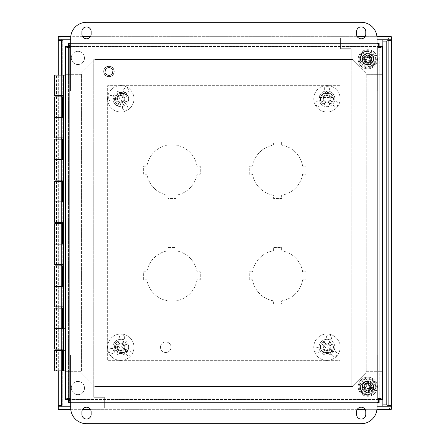 <?xml version="1.0" encoding="UTF-8"?>
<svg xmlns="http://www.w3.org/2000/svg" width="446" height="446" viewBox="0 0 446 446"><rect width="100%" height="100%" fill="white"/><g stroke="black" fill="none" stroke-linecap="round" stroke-linejoin="round"><path stroke-width="0.33" stroke-dasharray="2.23 1.67" d="M377.015 39.794L70.685 39.794M376.948 36.667L365.057 36.667M357.285 36.667L90.415 36.667M82.644 36.667L70.752 36.667M391.253 36.667L58.303 36.667L58.303 39.794L391.253 39.794L391.253 36.667C389.771 36.934 388.288 38.417 386.805 41.116L386.805 404.884L391.253 405.531L391.253 40.469L386.805 41.116L391.086 40.58M62.066 40.887L62.752 41.116L62.066 40.798M391.253 405.531L388.126 405.531L388.126 40.469L391.253 40.469M70.685 406.206L377.015 406.206M58.303 409.333L391.253 409.333L391.253 406.206L58.303 406.206L58.303 409.333C59.786 409.071 61.269 407.588 62.752 404.884L62.066 405.202M70.752 409.333L82.644 409.333M90.415 409.333L357.285 409.333M365.057 409.333L376.948 409.333M391.253 409.333C389.771 409.066 388.288 407.583 386.805 404.884L391.086 405.42M58.303 36.667C59.786 36.934 61.269 38.417 62.752 41.116L58.303 40.469L61.431 40.469L61.431 405.531L58.303 405.531L62.066 405.113M58.303 75.118L58.303 370.882M58.303 40.469L58.303 405.531M54.747 75.118L61.431 75.118L61.431 370.882L61.431 350.394L56.514 350.394L61.431 350.394L61.431 370.882L61.431 75.118L56.514 75.118L63.198 75.118L63.198 370.882L56.514 370.882L63.198 370.882L63.198 350.394M361.823 386.727A5.937 5.937 0 0 1 370.732 381.586A5.937 5.937 0 0 1 370.732 391.872A5.937 5.937 0 0 1 361.823 386.727A5.937 5.937 0 0 0 370.732 391.872A5.937 5.937 0 0 0 370.732 381.586A5.937 5.937 0 0 0 361.823 386.727M361.823 59.273A5.937 5.937 0 0 1 370.732 54.128A5.937 5.937 0 0 1 370.732 64.414A5.937 5.937 0 0 1 361.823 59.273A5.937 5.937 0 0 0 370.732 64.414A5.937 5.937 0 0 0 370.732 54.128A5.937 5.937 0 0 0 361.823 59.273M175.975 247.508L175.975 250.786L175.975 247.508L167.947 247.508L167.947 250.786A25.35 25.35 0 0 0 146.929 271.804L143.651 271.804L143.651 279.832L146.929 279.832A25.35 25.35 0 0 0 167.947 300.849L167.947 304.127L175.975 304.127L175.975 300.849A25.35 25.35 0 0 0 196.993 279.832L200.271 279.832L200.271 271.804L196.993 271.804A25.35 25.35 0 0 0 175.975 250.786A25.35 25.35 0 0 1 196.993 271.804L200.271 271.804L200.271 279.832L196.993 279.832A25.35 25.35 0 0 1 175.975 300.849L175.975 304.127L167.947 304.127L167.947 300.849A25.35 25.35 0 0 1 146.929 279.832L143.651 279.832L143.651 271.804L146.929 271.804A25.35 25.35 0 0 1 167.947 250.786L167.947 247.508L175.975 247.508M175.975 141.873L175.975 145.151L175.975 141.873L167.947 141.873L167.947 145.151A25.35 25.35 0 0 0 146.929 166.168L143.651 166.168L143.651 174.196L146.929 174.196A25.35 25.35 0 0 0 167.947 195.214L167.947 198.492L175.975 198.492L175.975 195.214A25.35 25.35 0 0 0 196.993 174.196L200.271 174.196L200.271 166.168L196.993 166.168A25.35 25.35 0 0 0 175.975 145.151A25.35 25.35 0 0 1 196.993 166.168L200.271 166.168L200.271 174.196L196.993 174.196A25.35 25.35 0 0 1 175.975 195.214L175.975 198.492L167.947 198.492L167.947 195.214A25.35 25.35 0 0 1 146.929 174.196L143.651 174.196L143.651 166.168L146.929 166.168A25.35 25.35 0 0 1 167.947 145.151L167.947 141.873L175.975 141.873M281.61 141.873L281.61 145.151L281.61 141.873L273.582 141.873L273.582 145.151A25.35 25.35 0 0 0 252.564 166.168L249.286 166.168L249.286 174.196L252.564 174.196A25.35 25.35 0 0 0 273.582 195.214L273.582 198.492L281.61 198.492L281.61 195.214A25.35 25.35 0 0 0 302.628 174.196L305.906 174.196L305.906 166.168L302.628 166.168A25.35 25.35 0 0 0 281.61 145.151A25.35 25.35 0 0 1 302.628 166.168L305.906 166.168L305.906 174.196L302.628 174.196A25.35 25.35 0 0 1 281.61 195.214L281.61 198.492L273.582 198.492L273.582 195.214A25.35 25.35 0 0 1 252.564 174.196L249.286 174.196L249.286 166.168L252.564 166.168A25.35 25.35 0 0 1 273.582 145.151L273.582 141.873L281.61 141.873M281.61 247.508L281.61 250.786L281.61 247.508L273.582 247.508L273.582 250.786A25.35 25.35 0 0 0 252.564 271.804L249.286 271.804L249.286 279.832L252.564 279.832A25.35 25.35 0 0 0 273.582 300.849L273.582 304.127L281.61 304.127L281.61 300.849A25.35 25.35 0 0 0 302.628 279.832L305.906 279.832L305.906 271.804L302.628 271.804A25.35 25.35 0 0 0 281.61 250.786A25.35 25.35 0 0 1 302.628 271.804L305.906 271.804L305.906 279.832L302.628 279.832A25.35 25.35 0 0 1 281.61 300.849L281.61 304.127L273.582 304.127L273.582 300.849A25.35 25.35 0 0 1 252.564 279.832L249.286 279.832L249.286 271.804L252.564 271.804A25.35 25.35 0 0 1 273.582 250.786L273.582 247.508L281.61 247.508M365.051 56.636L363.273 55.482L365.051 56.636A3.78 3.78 0 0 1 369.16 55.756A3.78 3.78 0 0 0 365.051 56.636M362.47 56.726L364.248 57.874L362.47 56.726A5.87 5.87 0 0 1 370.308 53.977L369.16 55.756L370.308 53.977A5.87 5.87 0 0 1 372.884 62.15A5.87 5.87 0 0 1 364.566 64.202A5.87 5.87 0 0 1 362.643 56.397A5.87 5.87 0 0 1 371.551 54.786A5.87 5.87 0 0 1 373.051 61.821L371.278 60.667L373.051 61.821A5.87 5.87 0 0 1 372.248 63.059L370.47 61.91L372.248 63.059A5.87 5.87 0 0 1 365.213 64.564L366.367 62.786L365.213 64.564A5.87 5.87 0 0 1 363.975 63.761L365.123 61.983L363.975 63.761A5.87 5.87 0 0 1 362.47 56.726M362.559 67.301A9.572 9.572 0 0 1 363.406 50.749A9.572 9.572 0 0 1 377.322 59.764A9.572 9.572 0 0 1 362.559 67.301A9.572 9.572 0 0 1 363.406 50.749A9.572 9.572 0 0 1 377.322 59.764A9.572 9.572 0 0 1 362.559 67.301M364.248 57.874A3.78 3.78 0 0 0 365.123 61.983A3.78 3.78 0 0 1 364.248 57.874M366.367 62.786A3.78 3.78 0 0 0 370.47 61.91A3.78 3.78 0 0 1 366.367 62.786M371.278 60.667A3.78 3.78 0 0 0 370.397 56.558L371.551 54.786L370.397 56.558A3.78 3.78 0 0 1 371.278 60.667M367.025 390.44L367.025 392.558L367.025 390.44A3.78 3.78 0 0 1 364.053 387.468A3.78 3.78 0 0 0 367.025 390.44M368.502 392.558L368.502 390.44L368.502 392.558A5.87 5.87 0 0 1 361.935 387.468L364.053 387.468L361.935 387.468A5.87 5.87 0 0 1 367.392 380.867A5.87 5.87 0 0 1 373.637 386.727A5.87 5.87 0 0 1 368.134 392.591A5.87 5.87 0 0 1 361.935 385.991A5.87 5.87 0 0 1 367.025 380.901L367.025 383.019L367.025 380.901A5.87 5.87 0 0 1 368.502 380.901L368.502 383.019L368.502 380.901A5.87 5.87 0 0 1 373.586 385.991L371.468 385.991L373.586 385.991A5.87 5.87 0 0 1 373.586 387.468L371.468 387.468L373.586 387.468A5.87 5.87 0 0 1 368.502 392.558M377.333 386.727A9.572 9.572 0 0 1 362.977 395.017A9.572 9.572 0 0 1 362.977 378.442A9.572 9.572 0 0 1 377.333 386.727A9.572 9.572 0 0 1 362.977 395.017A9.572 9.572 0 0 1 362.977 378.442A9.572 9.572 0 0 1 377.333 386.727M368.502 390.44A3.78 3.78 0 0 0 371.468 387.468A3.78 3.78 0 0 1 368.502 390.44M371.468 385.991A3.78 3.78 0 0 0 368.502 383.019A3.78 3.78 0 0 1 371.468 385.991M367.025 383.019A3.78 3.78 0 0 0 364.053 385.991L361.935 385.991L364.053 385.991A3.78 3.78 0 0 1 367.025 383.019M362.33 386.727A5.43 5.43 0 0 1 370.475 382.027A5.43 5.43 0 0 1 370.475 391.432A5.43 5.43 0 0 1 362.33 386.727A5.43 5.43 0 0 0 370.475 391.432A5.43 5.43 0 0 0 370.475 382.027A5.43 5.43 0 0 0 362.33 386.727M362.33 59.273A5.43 5.43 0 0 1 370.475 54.568A5.43 5.43 0 0 1 370.475 63.973A5.43 5.43 0 0 1 362.33 59.273A5.43 5.43 0 0 0 370.475 63.973A5.43 5.43 0 0 0 370.475 54.568A5.43 5.43 0 0 0 362.33 59.273M81.456 73.005L94.981 59.48L81.456 73.005L68.556 73.005L81.456 73.005M94.981 59.48L352.719 59.48L94.981 59.48M352.719 59.48L366.238 73.005L352.719 59.48M352.719 386.52L94.981 386.52L352.719 386.52L366.238 372.995L352.719 386.52M94.981 386.52L81.456 372.995L94.981 386.52M379.139 46.758L379.139 47.873L68.556 47.873L379.139 47.873L379.139 73.005L366.238 73.005L379.139 73.005L379.139 43.424L68.556 43.424L68.556 73.005L68.556 46.752M68.556 399.248L68.556 398.127L379.139 398.127L379.139 372.995L379.139 398.127L68.556 398.127L68.556 372.995L81.456 372.995L68.556 372.995L68.556 402.576L379.139 402.576L379.139 399.242M379.139 372.995L366.238 372.995L379.139 372.995M379.172 74.304L382.294 74.315L377.851 74.315L382.294 74.304L379.172 74.304L379.172 371.685L382.294 371.685L382.294 399.415L379.172 399.415L379.172 46.585L379.172 74.304L382.294 74.304L382.294 46.585L379.172 46.585M379.172 371.685L377.851 371.685L377.851 74.315L377.851 371.685L366.238 371.685L366.238 74.315L377.851 74.315L366.238 74.315L366.238 371.685L382.294 371.685L379.172 371.685L382.294 371.696L379.172 371.696L379.172 399.415M65.4 371.685L69.849 371.685L65.4 371.696L68.528 371.696L68.528 74.315L65.4 74.315L65.4 399.415L68.528 399.415L68.528 371.696L65.4 371.696L68.528 371.685M65.4 74.304L69.849 74.315L69.849 371.685L69.849 74.315L81.456 74.315L81.456 371.685L69.849 371.685L81.456 371.685L81.456 74.315L65.4 74.315L65.4 46.585L68.528 46.585L68.528 399.415M68.528 74.304L68.528 46.585M68.556 43.424L68.556 46.551L379.139 46.551L379.139 43.424M379.139 402.576L379.139 399.449L68.556 399.449L68.556 402.576M377.015 402.576L70.685 402.576M68.556 399.449L379.139 399.449M70.685 43.424L377.015 43.424M379.139 46.551L68.556 46.551M120.754 104.057L123.375 104.057L120.754 104.057A5.28 5.28 0 0 1 115.469 98.778A5.28 5.28 0 0 1 120.754 93.498L123.375 93.498A5.28 5.28 0 0 1 128.654 98.778A5.28 5.28 0 0 1 123.375 104.057A5.28 5.28 0 0 0 128.654 98.778A5.28 5.28 0 0 0 123.375 93.498L120.754 93.498A5.28 5.28 0 0 0 115.469 98.778A5.28 5.28 0 0 0 120.754 104.057M120.754 352.502L123.375 352.502L120.754 352.502A5.28 5.28 0 0 1 115.469 347.222A5.28 5.28 0 0 1 120.754 341.943L123.375 341.943A5.28 5.28 0 0 1 128.654 347.222A5.28 5.28 0 0 1 123.375 352.502A5.28 5.28 0 0 0 128.654 347.222A5.28 5.28 0 0 0 123.375 341.943L120.754 341.943A5.28 5.28 0 0 0 115.469 347.222A5.28 5.28 0 0 0 120.754 352.502M328.172 93.498L325.552 93.498L328.172 93.498A5.28 5.28 0 0 1 333.452 98.778A5.28 5.28 0 0 1 328.172 104.057L325.552 104.057A5.28 5.28 0 0 1 320.267 98.778A5.28 5.28 0 0 1 325.552 93.498A5.28 5.28 0 0 0 320.267 98.778A5.28 5.28 0 0 0 325.552 104.057L328.172 104.057A5.28 5.28 0 0 0 333.452 98.778A5.28 5.28 0 0 0 328.172 93.498M325.552 352.502L328.172 352.502L325.552 352.502A5.28 5.28 0 0 1 320.267 347.222A5.28 5.28 0 0 1 325.552 341.943L328.172 341.943A5.28 5.28 0 0 1 333.452 347.222A5.28 5.28 0 0 1 328.172 352.502A5.28 5.28 0 0 0 333.452 347.222A5.28 5.28 0 0 0 328.172 341.943L325.552 341.943A5.28 5.28 0 0 0 320.267 347.222A5.28 5.28 0 0 0 325.552 352.502M160.471 347.222A5.28 5.28 0 0 0 168.393 351.799A5.28 5.28 0 0 0 168.393 342.651A5.28 5.28 0 0 0 160.471 347.222A5.28 5.28 0 0 1 168.393 342.651A5.28 5.28 0 0 1 168.393 351.799A5.28 5.28 0 0 1 160.471 347.222M340.042 85.677L340.042 360.323L340.042 85.677L107.653 85.677L107.653 360.323L340.042 360.323L107.653 360.323L107.653 85.677L340.042 85.677M316.738 347.696A2.659 2.659 0 0 1 320.083 349.419A2.659 2.659 0 0 1 318.36 352.769A2.659 2.659 0 0 1 315.015 351.047A2.659 2.659 0 0 1 316.738 347.696M332.46 355.824A2.659 2.659 0 0 1 332.281 352.067A2.659 2.659 0 0 1 336.039 351.883A2.659 2.659 0 0 1 336.223 355.64A2.659 2.659 0 0 1 332.46 355.824M331.64 338.146A2.659 2.659 0 0 1 328.473 340.181A2.659 2.659 0 0 1 326.433 337.014A2.659 2.659 0 0 1 329.6 334.979A2.659 2.659 0 0 1 331.64 338.146M323.724 346.525A3.295 3.295 0 0 1 327.643 344A3.295 3.295 0 0 1 330.168 347.919A3.295 3.295 0 0 0 325.942 344.083A3.295 3.295 0 0 0 324.733 349.664A3.295 3.295 0 0 0 330.168 347.919A3.295 3.295 0 0 1 326.249 350.445A3.295 3.295 0 0 1 323.724 346.525M333.14 348.566A6.339 6.339 0 0 0 325.011 341.184A6.339 6.339 0 0 0 322.687 351.916A6.339 6.339 0 0 0 333.14 348.566A6.339 6.339 0 0 0 325.011 341.184A6.339 6.339 0 0 0 322.687 351.916A6.339 6.339 0 0 0 333.14 348.566M339.852 350.021A13.202 13.202 0 0 0 322.915 334.651A13.202 13.202 0 0 0 318.07 357.001A13.202 13.202 0 0 0 339.852 350.021A13.202 13.202 0 0 0 322.915 334.651A13.202 13.202 0 0 0 318.07 357.001A13.202 13.202 0 0 0 339.852 350.021M111.065 95.516A2.659 2.659 0 0 1 113.563 98.337A2.659 2.659 0 0 1 110.742 100.835A2.659 2.659 0 0 1 108.25 98.014A2.659 2.659 0 0 1 111.065 95.516M122.773 108.796A2.659 2.659 0 0 1 123.966 105.223A2.659 2.659 0 0 1 127.539 106.421A2.659 2.659 0 0 1 126.346 109.989A2.659 2.659 0 0 1 122.773 108.796M128.42 92.021A2.659 2.659 0 0 1 124.729 92.768A2.659 2.659 0 0 1 123.977 89.083A2.659 2.659 0 0 1 127.668 88.33A2.659 2.659 0 0 1 128.42 92.021M118.006 96.96A3.295 3.295 0 0 1 122.572 96.029A3.295 3.295 0 0 1 123.503 100.595A3.295 3.295 0 0 0 120.955 95.489A3.295 3.295 0 0 0 117.805 100.25A3.295 3.295 0 0 0 123.503 100.595A3.295 3.295 0 0 1 118.931 101.526A3.295 3.295 0 0 1 118.006 96.96M126.04 102.273A6.339 6.339 0 0 0 121.139 92.45A6.339 6.339 0 0 0 115.079 101.604A6.339 6.339 0 0 0 126.04 102.273A6.339 6.339 0 0 0 121.139 92.45A6.339 6.339 0 0 0 115.079 101.604A6.339 6.339 0 0 0 126.04 102.273M131.765 106.064A13.202 13.202 0 0 0 121.557 85.599A13.202 13.202 0 0 0 108.936 104.671A13.202 13.202 0 0 0 131.765 106.064A13.202 13.202 0 0 0 121.557 85.599A13.202 13.202 0 0 0 108.936 104.671A13.202 13.202 0 0 0 131.765 106.064M110.63 348.627A2.659 2.659 0 0 1 114.12 350.038A2.659 2.659 0 0 1 112.71 353.527A2.659 2.659 0 0 1 109.22 352.123A2.659 2.659 0 0 1 110.63 348.627M127.032 355.284A2.659 2.659 0 0 1 126.508 351.56A2.659 2.659 0 0 1 130.238 351.03A2.659 2.659 0 0 1 130.762 354.76A2.659 2.659 0 0 1 127.032 355.284M124.596 337.756A2.659 2.659 0 0 1 121.63 340.069A2.659 2.659 0 0 1 119.311 337.104A2.659 2.659 0 0 1 122.276 334.79A2.659 2.659 0 0 1 124.596 337.756M117.482 346.821A3.295 3.295 0 0 1 121.156 343.95A3.295 3.295 0 0 1 124.021 347.624A3.295 3.295 0 0 0 119.467 344.189A3.295 3.295 0 0 0 118.77 349.854A3.295 3.295 0 0 0 124.021 347.624A3.295 3.295 0 0 1 120.353 350.495A3.295 3.295 0 0 1 117.482 346.821M127.043 347.992A6.339 6.339 0 0 0 118.274 341.391A6.339 6.339 0 0 0 116.941 352.284A6.339 6.339 0 0 0 127.043 347.992A6.339 6.339 0 0 0 118.274 341.391A6.339 6.339 0 0 0 116.941 352.284A6.339 6.339 0 0 0 127.043 347.992M133.861 348.828A13.202 13.202 0 0 0 115.592 335.069A13.202 13.202 0 0 0 112.81 357.77A13.202 13.202 0 0 0 133.861 348.828A13.202 13.202 0 0 0 115.592 335.069A13.202 13.202 0 0 0 112.81 357.77A13.202 13.202 0 0 0 133.861 348.828M317.061 101.37A2.659 2.659 0 0 1 320.696 102.357A2.659 2.659 0 0 1 319.71 105.992A2.659 2.659 0 0 1 316.075 105.005A2.659 2.659 0 0 1 317.061 101.37M334.132 106.042A2.659 2.659 0 0 1 333.173 102.402A2.659 2.659 0 0 1 336.814 101.437A2.659 2.659 0 0 1 337.773 105.078A2.659 2.659 0 0 1 334.132 106.042M329.644 88.921A2.659 2.659 0 0 1 326.968 91.575A2.659 2.659 0 0 1 324.32 88.905A2.659 2.659 0 0 1 326.99 86.251A2.659 2.659 0 0 1 329.644 88.921M323.651 98.767A3.295 3.295 0 0 1 326.957 95.483A3.295 3.295 0 0 1 330.241 98.789A3.295 3.295 0 0 0 325.307 95.918A3.295 3.295 0 0 0 325.29 101.627A3.295 3.295 0 0 0 330.241 98.789A3.295 3.295 0 0 1 326.935 102.073A3.295 3.295 0 0 1 323.651 98.767M333.285 98.8A6.339 6.339 0 0 0 323.796 93.275A6.339 6.339 0 0 0 323.757 104.252A6.339 6.339 0 0 0 333.285 98.8A6.339 6.339 0 0 0 323.796 93.275A6.339 6.339 0 0 0 323.757 104.252A6.339 6.339 0 0 0 333.285 98.8M340.147 98.822A13.202 13.202 0 0 0 320.384 87.321A13.202 13.202 0 0 0 320.306 110.19A13.202 13.202 0 0 0 340.147 98.822A13.202 13.202 0 0 0 320.384 87.321A13.202 13.202 0 0 0 320.306 110.19A13.202 13.202 0 0 0 340.147 98.822M365.943 383.984A3.295 3.295 0 0 1 371.05 386.526A3.295 3.295 0 0 1 366.294 389.681A3.295 3.295 0 0 1 365.943 383.984A3.295 3.295 0 0 1 370.509 384.909A3.295 3.295 0 0 1 369.583 389.475A3.295 3.295 0 0 1 365.012 388.55A3.295 3.295 0 0 1 365.943 383.984M365.475 383.276A4.142 4.142 0 0 1 371.897 386.476A4.142 4.142 0 0 1 365.915 390.434A4.142 4.142 0 0 1 365.475 383.276A4.142 4.142 0 0 0 365.915 390.434A4.142 4.142 0 0 0 371.897 386.476A4.142 4.142 0 0 0 365.475 383.276M369.957 390.038A3.969 3.969 0 0 1 363.797 386.972A3.969 3.969 0 0 1 369.533 383.175A3.969 3.969 0 0 1 369.957 390.038M370.654 391.097A5.24 5.24 0 0 0 370.096 382.038A5.24 5.24 0 0 0 362.531 387.05A5.24 5.24 0 0 0 370.654 391.097A5.24 5.24 0 0 1 362.531 387.05A5.24 5.24 0 0 1 370.096 382.038A5.24 5.24 0 0 1 370.654 391.097M372.499 393.879A8.58 8.58 0 0 1 359.203 387.256A8.58 8.58 0 0 1 371.585 379.05A8.58 8.58 0 0 1 372.499 393.879A8.58 8.58 0 0 1 359.203 387.256A8.58 8.58 0 0 1 371.585 379.05A8.58 8.58 0 0 1 372.499 393.879M364.677 58.114A3.295 3.295 0 0 1 370.308 57.177A3.295 3.295 0 0 1 368.301 62.524A3.295 3.295 0 0 1 364.677 58.114A3.295 3.295 0 0 1 368.92 56.185A3.295 3.295 0 0 1 370.849 60.427A3.295 3.295 0 0 1 366.606 62.356A3.295 3.295 0 0 1 364.677 58.114M363.886 57.818A4.142 4.142 0 0 1 370.96 56.642A4.142 4.142 0 0 1 368.441 63.354A4.142 4.142 0 0 1 363.886 57.818A4.142 4.142 0 0 0 368.441 63.354A4.142 4.142 0 0 0 370.96 56.642A4.142 4.142 0 0 0 363.886 57.818M371.479 60.667A3.969 3.969 0 0 1 364.694 61.793A3.969 3.969 0 0 1 367.108 55.354A3.969 3.969 0 0 1 371.479 60.667M372.666 61.113A5.24 5.24 0 0 0 366.902 54.105A5.24 5.24 0 0 0 363.713 62.602A5.24 5.24 0 0 0 372.666 61.113A5.24 5.24 0 0 1 363.713 62.602A5.24 5.24 0 0 1 366.902 54.105A5.24 5.24 0 0 1 372.666 61.113M375.794 62.284A8.58 8.58 0 0 1 361.137 64.72A8.58 8.58 0 0 1 366.356 50.811A8.58 8.58 0 0 1 375.794 62.284A8.58 8.58 0 0 1 361.137 64.72A8.58 8.58 0 0 1 366.356 50.811A8.58 8.58 0 0 1 375.794 62.284M63.365 117.37L62.362 117.37M56.514 96.877L56.514 117.37L61.431 117.37L56.514 117.37L61.431 117.37L61.431 96.877L56.514 96.877L61.431 96.877L61.431 117.37L56.514 117.37L56.514 137.859L61.431 137.859L54.747 137.859M63.198 95.606L54.747 95.606M56.514 95.606L61.431 95.606L56.514 95.606L56.514 75.118M63.198 96.877L63.198 117.37M63.365 159.623L62.362 159.623M56.514 139.13L56.514 159.623L61.431 159.623L56.514 159.623L61.431 159.623L61.431 139.13L56.514 139.13L61.431 139.13L61.431 159.623L56.514 159.623L56.514 180.112L61.431 180.112L54.747 180.112M63.198 137.859L56.514 137.859M63.198 139.13L63.198 159.623M63.365 201.876L62.362 201.876M56.514 181.383L56.514 201.876L61.431 201.876L56.514 201.876L61.431 201.876L61.431 181.383L56.514 181.383L61.431 181.383L61.431 201.876L56.514 201.876L56.514 222.364L61.431 222.364L54.747 222.364M63.198 180.112L56.514 180.112M63.198 181.383L63.198 201.876M63.365 244.124L62.362 244.124M56.514 223.636L56.514 244.124L61.431 244.124L56.514 244.124L61.431 244.124L61.431 223.636L56.514 223.636L61.431 223.636L61.431 244.124L56.514 244.124L56.514 264.617L61.431 264.617L54.747 264.617M63.198 222.364L56.514 222.364M63.198 223.636L63.198 244.124M63.365 286.377L62.362 286.377M56.514 265.888L56.514 286.377L61.431 286.377L56.514 286.377L61.431 286.377L61.431 265.888L56.514 265.888L61.431 265.888L61.431 286.377L56.514 286.377L56.514 306.87L61.431 306.87L54.747 306.87M63.198 264.617L56.514 264.617M63.198 265.888L63.198 286.377M54.747 350.394L65.133 350.394L65.133 328.63L54.747 328.63L62.362 328.63M56.514 308.141L56.514 328.63L61.431 328.63L56.514 328.63L61.431 328.63L61.431 308.141L56.514 308.141L61.431 308.141L61.431 328.63L56.514 328.63L56.514 349.123L61.431 349.123L61.431 328.63L61.431 349.123L54.747 349.123M63.198 306.87L56.514 306.87M63.198 308.141L63.198 328.63M61.431 306.87L61.431 286.377L61.431 306.87M61.431 264.617L61.431 244.124L61.431 264.617M61.431 222.364L61.431 201.876L61.431 222.364M61.431 180.112L61.431 159.623L61.431 180.112M61.431 95.606L61.431 75.118L61.431 95.606M61.431 137.859L61.431 117.37L61.431 137.859M63.198 349.123L56.514 349.123M58.777 75.118L61.085 75.118L58.777 75.118M58.777 370.882L61.085 370.882L58.777 370.882M54.747 96.877L65.133 96.877L65.133 75.118L63.365 75.118M65.133 96.877L63.365 96.877M54.747 139.13L63.365 139.13M65.133 139.13L65.133 117.37M54.747 181.383L63.365 181.383M65.133 181.383L65.133 159.623M54.747 223.636L63.365 223.636M65.133 223.636L65.133 201.876M54.747 265.888L63.365 265.888M65.133 265.888L65.133 244.124M54.747 308.141L63.365 308.141M65.133 308.141L65.133 286.377M65.133 75.118L65.384 370.882L54.747 370.882M63.616 75.118L63.616 370.882M63.365 328.63L65.133 328.63M65.133 350.394L63.365 350.394M56.514 350.394L56.514 370.882M105.328 72.018A3.674 3.674 0 0 1 110.324 68.065A3.674 3.674 0 0 1 111.244 74.365A3.674 3.674 0 0 1 105.328 72.018M104.994 72.062A4.014 4.014 0 0 0 111.455 74.633A4.014 4.014 0 0 0 110.446 67.753A4.014 4.014 0 0 0 104.994 72.062A4.014 4.014 0 0 1 110.446 67.753A4.014 4.014 0 0 1 111.455 74.633A4.014 4.014 0 0 1 104.994 72.062M103.74 72.246A5.28 5.28 0 0 1 110.915 66.571A5.28 5.28 0 0 1 112.241 75.625A5.28 5.28 0 0 1 103.74 72.246A5.28 5.28 0 0 1 110.915 66.571A5.28 5.28 0 0 1 112.241 75.625A5.28 5.28 0 0 1 103.74 72.246M326.946 94.764A4.014 4.014 0 0 0 323.467 100.785A4.014 4.014 0 0 0 330.425 100.785A4.014 4.014 0 0 0 326.946 94.764A4.014 4.014 0 0 0 323.467 100.785A4.014 4.014 0 0 0 330.425 100.785A4.014 4.014 0 0 0 326.946 94.764M326.946 95.438A3.339 3.339 0 0 1 329.834 100.445A3.339 3.339 0 0 1 324.052 100.445A3.339 3.339 0 0 1 326.946 95.438M334.723 100.043L319.169 100.043L334.723 100.043A7.877 7.877 0 0 0 334.723 97.512L319.169 97.512A7.877 7.877 0 0 0 326.946 106.655A7.877 7.877 0 0 0 334.723 100.043M319.169 97.512L334.723 97.512A7.877 7.877 0 0 0 326.946 90.895A7.877 7.877 0 0 0 320.122 102.719A7.877 7.877 0 0 0 333.77 102.719A7.877 7.877 0 0 0 326.946 90.895A7.877 7.877 0 0 0 319.169 97.512M116.891 97.685A4.014 4.014 0 0 0 121.741 102.669A4.014 4.014 0 0 0 123.631 95.979A4.014 4.014 0 0 0 116.891 97.685A4.014 4.014 0 0 0 121.741 102.669A4.014 4.014 0 0 0 123.631 95.979A4.014 4.014 0 0 0 116.891 97.685M117.543 97.869A3.339 3.339 0 0 1 123.146 96.448A3.339 3.339 0 0 1 121.574 102.011A3.339 3.339 0 0 1 117.543 97.869M124.088 91.636L119.857 106.605L124.088 91.636A7.877 7.877 0 0 0 121.646 90.951L117.415 105.919A7.877 7.877 0 0 0 128.337 100.919A7.877 7.877 0 0 0 124.088 91.636M117.415 105.919L121.646 90.951A7.877 7.877 0 0 0 113.172 96.631A7.877 7.877 0 0 0 122.689 106.416A7.877 7.877 0 0 0 126.402 93.281A7.877 7.877 0 0 0 113.172 96.631A7.877 7.877 0 0 0 117.415 105.919M117.766 349.904A4.014 4.014 0 0 0 124.568 348.465A4.014 4.014 0 0 0 119.924 343.297A4.014 4.014 0 0 0 117.766 349.904A4.014 4.014 0 0 0 124.568 348.465A4.014 4.014 0 0 0 119.924 343.297A4.014 4.014 0 0 0 117.766 349.904M118.268 349.452A3.339 3.339 0 0 1 120.063 343.955A3.339 3.339 0 0 1 123.927 348.259A3.339 3.339 0 0 1 118.268 349.452M116.501 340.588L126.893 352.162L116.501 340.588A7.877 7.877 0 0 0 114.611 342.283L125.008 353.856A7.877 7.877 0 0 0 126.614 341.959A7.877 7.877 0 0 0 116.501 340.588M125.008 353.856L114.611 342.283A7.877 7.877 0 0 0 114.89 352.491A7.877 7.877 0 0 0 128.242 349.664A7.877 7.877 0 0 0 119.121 339.512A7.877 7.877 0 0 0 114.89 352.491A7.877 7.877 0 0 0 125.008 353.856M323.935 349.876A4.014 4.014 0 0 0 330.748 348.504A4.014 4.014 0 0 0 326.154 343.286A4.014 4.014 0 0 0 323.935 349.876A4.014 4.014 0 0 0 330.748 348.504A4.014 4.014 0 0 0 326.154 343.286A4.014 4.014 0 0 0 323.935 349.876M324.443 349.43A3.339 3.339 0 0 1 326.288 343.95A3.339 3.339 0 0 1 330.107 348.287A3.339 3.339 0 0 1 324.443 349.43M322.753 340.549L333.039 352.217L322.753 340.549A7.877 7.877 0 0 0 320.852 342.227L331.138 353.895A7.877 7.877 0 0 0 332.855 342.01A7.877 7.877 0 0 0 322.753 340.549M331.138 353.895L320.852 342.227A7.877 7.877 0 0 0 321.036 352.435A7.877 7.877 0 0 0 334.416 349.736A7.877 7.877 0 0 0 325.39 339.501A7.877 7.877 0 0 0 321.036 352.435A7.877 7.877 0 0 0 331.138 353.895M81.925 31.532L81.925 34.191A4.605 4.605 0 0 0 86.53 38.802A4.605 4.605 0 0 0 91.135 34.191L91.135 31.532A4.605 4.605 0 0 0 86.53 26.927A4.605 4.605 0 0 0 81.925 31.532M356.566 31.532L356.566 34.191A4.605 4.605 0 0 0 361.171 38.802A4.605 4.605 0 0 0 365.776 34.191L365.776 31.532A4.605 4.605 0 0 0 361.171 26.927A4.605 4.605 0 0 0 356.566 31.532M86.53 22.3A15.844 15.844 0 0 0 70.685 38.144L70.685 90.962L377.015 90.962L377.015 38.144A15.844 15.844 0 0 0 361.171 22.3L86.53 22.3M365.776 414.468L365.776 411.809A4.605 4.605 0 0 0 361.171 407.198A4.605 4.605 0 0 0 356.566 411.809L356.566 414.468A4.605 4.605 0 0 0 361.171 419.073A4.605 4.605 0 0 0 365.776 414.468M91.135 414.468L91.135 411.809A4.605 4.605 0 0 0 86.53 407.198A4.605 4.605 0 0 0 81.925 411.809L81.925 414.468A4.605 4.605 0 0 0 86.53 419.073A4.605 4.605 0 0 0 91.135 414.468M361.171 423.7A15.844 15.844 0 0 0 377.015 407.856L377.015 355.038L70.685 355.038L70.685 407.856A15.844 15.844 0 0 0 86.53 423.7L361.171 423.7M364.287 388.734A4.014 4.014 0 0 0 371.239 388.739A4.014 4.014 0 0 0 367.76 382.713A4.014 4.014 0 0 0 364.287 388.734A4.014 4.014 0 0 0 371.239 388.739A4.014 4.014 0 0 0 367.76 382.713A4.014 4.014 0 0 0 364.287 388.734M365.43 388.076A2.693 2.693 0 0 1 367.76 384.034A2.693 2.693 0 0 1 370.096 388.076A2.693 2.693 0 0 1 365.43 388.076M365.792 387.24L365.915 387.557L363.947 388.02A10.225 0.892 158.6 0 1 365.792 387.24L366.311 385.299A10.225 0.892 51.5 0 1 365.101 383.699L366.601 385.11A1.996 1.996 0 0 1 366.941 384.915L369.383 385.567L370.793 384.073A4.031 4.031 0 0 1 371.579 385.439A10.225 0.892 -21.4 0 1 369.734 386.219L369.216 388.154A10.225 0.892 -128.5 0 1 370.42 389.759L368.926 388.349A1.996 1.996 0 0 1 368.586 388.544L368.535 388.438M367.158 388.327A10.141 1.762 -79.6 0 0 366.969 389.681L367.303 388.444L366.333 388.182A10.225 0.892 -38.5 0 1 364.733 389.386L366.144 387.892A1.996 1.996 0 0 1 365.943 387.552L366.601 385.11M367.253 384.759L366.935 384.881L366.467 382.913A10.225 0.892 -111.4 0 1 367.253 384.759L369.188 385.277A10.225 0.892 141.5 0 1 370.793 384.073M365.101 383.699A4.031 4.031 0 0 1 366.467 382.913M369.734 386.219L369.606 385.901L371.579 385.439M369.606 385.901L369.578 385.907A1.996 1.996 0 0 0 369.383 385.567M368.273 388.7L368.591 388.577L369.054 390.545A10.225 0.892 68.6 0 1 368.273 388.7L367.303 388.444L367.415 388.026L366.144 387.892M370.42 389.759A4.031 4.031 0 0 1 369.054 390.545M368.591 388.577L367.415 388.026M361.45 390.373A7.287 7.287 0 0 0 374.071 390.373A7.287 7.287 0 0 0 367.766 379.44A7.287 7.287 0 0 0 361.45 390.373M360.937 390.668A7.877 7.877 0 0 1 367.766 378.849A7.877 7.877 0 0 1 374.584 390.674A7.877 7.877 0 0 1 360.937 390.668A7.877 7.877 0 0 0 374.584 390.674A7.877 7.877 0 0 0 367.766 378.849A7.877 7.877 0 0 0 360.937 390.668M366.969 389.681A10.141 1.762 109.7 0 0 367.482 388.41M369.355 387.329A10.141 1.762 -169.6 0 0 370.715 387.524A10.141 1.762 19.7 0 0 369.444 387.005M368.363 385.132A10.141 1.762 100.4 0 0 368.552 383.772A10.141 1.762 -70.3 0 0 368.039 385.049M366.166 386.125A10.141 1.762 10.4 0 0 364.806 385.935A10.141 1.762 -160.3 0 0 366.077 386.453M368.552 383.772L368.112 385.433M370.715 387.524L369.054 387.078L368.926 388.349M364.806 385.935L366.467 386.381M369.578 385.907L369.054 387.078M371.005 61.637A4.014 4.014 0 0 0 368.19 55.282A4.014 4.014 0 0 0 364.092 60.896A4.014 4.014 0 0 0 371.005 61.637A4.014 4.014 0 0 0 368.19 55.282A4.014 4.014 0 0 0 364.092 60.896A4.014 4.014 0 0 0 371.005 61.637M369.94 60.857A2.693 2.693 0 0 1 365.296 60.361A2.693 2.693 0 0 1 368.05 56.592A2.693 2.693 0 0 1 369.94 60.857M369.026 60.868L369.266 60.623L370.492 62.239A10.225 0.892 44.7 0 1 369.026 60.868L367.047 61.174A10.225 0.892 -62.4 0 1 366.071 62.931L366.751 60.991A1.996 1.996 0 0 1 366.434 60.756L366.043 58.259L364.103 57.579A4.031 4.031 0 0 1 365.034 56.307A10.225 0.892 -135.3 0 1 366.495 57.673L368.48 57.367A10.225 0.892 117.6 0 1 369.455 55.616L368.77 57.551A1.996 1.996 0 0 1 369.087 57.785L369.015 57.868M369.466 59.173A10.141 1.762 166.5 0 0 370.782 58.8L369.517 58.995L369.667 59.987A10.225 0.892 -152.4 0 1 371.418 60.963L369.478 60.282A1.996 1.996 0 0 1 369.249 60.6L366.751 60.991M366.166 60.533L366.411 60.779L364.795 62A10.225 0.892 134.7 0 1 366.166 60.533L365.854 58.554A10.225 0.892 27.6 0 1 364.103 57.579M366.071 62.931A4.031 4.031 0 0 1 364.795 62M366.495 57.673L366.255 57.919L365.034 56.307M366.255 57.919L366.277 57.941A1.996 1.996 0 0 0 366.043 58.259M369.36 58.008L369.115 57.768L370.726 56.542A10.225 0.892 -45.3 0 1 369.36 58.008L369.517 58.995L369.087 59.062L369.478 60.282M369.455 55.616A4.031 4.031 0 0 1 370.726 56.542M369.115 57.768L369.087 59.062M373.648 63.566A7.287 7.287 0 0 0 368.535 52.026A7.287 7.287 0 0 0 361.098 62.223A7.287 7.287 0 0 0 373.648 63.566M374.127 63.917A7.877 7.877 0 0 1 360.558 62.462A7.877 7.877 0 0 1 368.602 51.435A7.877 7.877 0 0 1 374.127 63.917A7.877 7.877 0 0 0 368.602 51.435A7.877 7.877 0 0 0 360.558 62.462A7.877 7.877 0 0 0 374.127 63.917M370.782 58.8A10.141 1.762 -4.2 0 0 369.411 58.844M367.666 57.567A10.141 1.762 76.5 0 0 367.287 56.246A10.141 1.762 -94.2 0 0 367.331 57.623M366.06 59.368A10.141 1.762 -13.5 0 0 364.739 59.742A10.141 1.762 175.8 0 0 366.11 59.697M367.855 60.974A10.141 1.762 -103.5 0 0 368.234 62.295A10.141 1.762 85.8 0 0 368.19 60.924M364.739 59.742L366.439 59.48M367.287 56.246L367.554 57.947L368.77 57.551M368.234 62.295L367.967 60.595M366.277 57.941L367.554 57.947M373.614 388.081A6.612 6.612 0 0 0 363.696 382.356A6.612 6.612 0 0 0 363.696 393.807A6.612 6.612 0 0 0 373.614 388.081A6.612 6.612 0 0 1 363.696 393.807A6.612 6.612 0 0 1 363.696 382.356A6.612 6.612 0 0 1 373.614 388.081M373.614 57.963A6.612 6.612 0 0 0 363.696 52.232A6.612 6.612 0 0 0 363.696 63.689A6.612 6.612 0 0 0 373.614 57.963A6.612 6.612 0 0 1 363.696 63.689A6.612 6.612 0 0 1 363.696 52.232A6.612 6.612 0 0 1 373.614 57.963M382.846 406.206L382.846 407.856L104.314 407.856L104.314 397.291L93.755 397.291L93.755 386.727L93.755 397.291L104.314 397.291L104.314 407.856L382.846 407.856L382.846 38.144L340.593 38.144L340.593 48.709L351.158 48.709L351.158 386.727L93.755 386.727L351.158 386.727L351.158 48.709L340.593 48.709L340.593 38.144L382.846 38.144L382.846 39.794M71.299 57.919A6.612 6.612 0 0 0 81.217 63.644A6.612 6.612 0 0 0 81.217 52.193A6.612 6.612 0 0 0 71.299 57.919A6.612 6.612 0 0 1 81.217 52.193A6.612 6.612 0 0 1 81.217 63.644A6.612 6.612 0 0 1 71.299 57.919M71.299 388.037A6.612 6.612 0 0 0 81.217 393.768A6.612 6.612 0 0 0 81.217 382.311A6.612 6.612 0 0 0 71.299 388.037A6.612 6.612 0 0 1 81.217 382.311A6.612 6.612 0 0 1 81.217 393.768A6.612 6.612 0 0 1 71.299 388.037M62.066 39.794L62.066 38.144L340.593 38.144L340.593 48.709L351.158 48.709L351.158 59.273L351.158 48.709L340.593 48.709L340.593 38.144L62.066 38.144L62.066 407.856L104.314 407.856L104.314 397.291L93.755 397.291L93.755 59.273L351.158 59.273L93.755 59.273L93.755 397.291L104.314 397.291L104.314 407.856L62.066 407.856L62.066 406.206M62.066 370.882L62.066 75.118M382.846 41.116L62.752 41.116L62.752 404.884L382.846 404.884M58.471 405.42L62.752 404.884L62.752 41.116L58.471 40.58M386.805 404.884L62.752 404.884M62.752 41.116L386.805 41.116M70.685 398.127L377.015 398.127M377.851 398.127L69.849 398.127L69.849 47.873L377.851 47.873L377.851 398.127M377.015 47.873L70.685 47.873M63.02 350.394L63.02 370.882M63.02 308.141L63.02 328.63M63.02 265.888L63.02 286.377M63.02 223.636L63.02 244.124M63.02 181.383L63.02 201.876M63.02 139.13L63.02 159.623M63.02 96.877L63.02 117.37M103.907 72.224A5.112 5.112 0 0 1 110.853 66.733A5.112 5.112 0 0 1 112.136 75.491A5.112 5.112 0 0 1 103.907 72.224A5.112 5.112 0 0 1 110.853 66.733A5.112 5.112 0 0 1 112.136 75.491A5.112 5.112 0 0 1 103.907 72.224M332.097 97.512A5.302 5.302 0 0 0 321.795 97.512M321.795 100.043A5.302 5.302 0 0 0 332.097 100.043M120.933 93.476A5.302 5.302 0 0 0 118.134 103.388M120.571 104.08A5.302 5.302 0 0 0 123.375 94.167M116.367 344.24A5.302 5.302 0 0 0 123.252 351.9M125.136 350.205A5.302 5.302 0 0 0 118.257 342.545M322.592 344.2A5.302 5.302 0 0 0 329.399 351.922M331.3 350.249A5.302 5.302 0 0 0 324.493 342.522M364.365 387.869A3.585 3.585 0 0 0 365.073 389.096M364.733 389.386A4.031 4.031 0 0 1 363.947 388.02M366.618 383.331A3.585 3.585 0 0 0 365.391 384.039M371.161 385.584A3.585 3.585 0 0 0 370.453 384.363M368.903 390.127A3.585 3.585 0 0 0 370.13 389.419M370.18 61.916A3.585 3.585 0 0 0 371.016 60.767M371.418 60.963A4.031 4.031 0 0 1 370.492 62.239M365.118 61.693A3.585 3.585 0 0 0 366.261 62.524M365.341 56.631A3.585 3.585 0 0 0 364.505 57.774M370.403 56.848A3.585 3.585 0 0 0 369.26 56.018M369.667 59.987L369.511 60.294M367.047 61.174L366.74 61.018M368.48 57.367L368.781 57.523M365.854 58.554L366.015 58.253M61.085 370.882L61.085 350.394M61.085 349.123L61.085 308.141M61.085 306.87L61.085 265.888M61.085 264.617L61.085 223.636M61.085 222.364L61.085 181.383M61.085 180.112L61.085 139.13M61.085 137.859L61.085 96.877M61.085 95.606L61.085 75.118M56.859 370.882L56.859 350.394M56.859 349.123L56.859 308.141M56.859 306.87L56.859 265.888M56.859 264.617L56.859 223.636M56.859 222.364L56.859 181.383M56.859 180.112L56.859 139.13M56.859 137.859L56.859 96.877M56.859 95.606L56.859 75.118"/><path stroke-width="0.67" d="M376.948 36.667L391.253 36.667L391.253 39.794L377.015 39.794M70.685 39.794L58.303 39.794L58.303 36.667L70.752 36.667M365.057 36.667L357.285 36.667M90.415 36.667L82.644 36.667M62.066 40.798L61.442 40.525M61.303 40.469L58.303 39.794M382.846 41.116L386.805 41.116L388.126 40.469L391.253 40.469L391.253 405.531L388.126 405.531L386.805 404.884L386.805 41.116L388.115 40.525M388.254 40.469L391.253 39.794M70.752 409.333L58.303 409.333L58.303 406.206L70.685 406.206M377.015 406.206L391.253 406.206L391.253 409.333L376.948 409.333M82.644 409.333L90.415 409.333M357.285 409.333L365.057 409.333M382.846 404.884L386.805 404.884L388.109 405.47M388.271 405.531L391.253 406.206M62.066 405.202L61.442 405.475M61.303 405.531L58.303 406.206M388.126 405.531L388.126 40.469M62.066 405.113L61.431 405.531L58.303 405.531L58.303 370.882M61.431 75.118L61.431 40.469L58.303 40.469L58.303 75.118M61.431 370.882L61.431 405.531M61.431 40.469L62.066 40.887M382.294 371.685L382.294 74.315M70.685 402.576L68.556 402.576C68.991 402.309 69.42 400.826 69.849 398.127C67.151 398.557 65.668 398.986 65.4 399.415L65.4 46.585C65.668 47.014 67.151 47.443 69.849 47.873L68.528 46.585L65.4 46.585M377.015 43.424L379.139 43.424C378.71 43.691 378.28 45.174 377.851 47.873C380.55 47.443 382.027 47.014 382.294 46.585L382.294 399.415C382.032 398.986 380.55 398.557 377.851 398.127C378.28 400.826 378.71 402.309 379.139 402.576L377.015 402.576M68.556 46.752L68.556 43.424L70.685 43.424M379.139 46.758L379.139 43.424M379.139 399.242L379.139 402.576M68.556 399.248L68.556 402.576M70.685 47.873L69.849 47.873L69.849 398.127L68.556 399.449M377.015 398.127L377.851 398.127L379.139 399.449M70.685 398.127L69.849 398.127L68.528 399.415L65.4 399.415M382.294 46.585L379.172 46.585L377.851 47.873L377.851 398.127L379.172 399.415L382.294 399.415M68.556 46.551L69.849 47.873C69.42 45.174 68.991 43.697 68.556 43.424M377.015 47.873L377.851 47.873L379.139 46.551M62.362 139.13L62.362 159.623L63.365 159.623L63.365 181.383L62.362 181.383L62.362 201.876L54.747 201.876L63.365 201.876L63.365 223.636L62.362 223.636L62.362 244.124L54.747 244.124L63.365 244.124L63.365 265.888L62.362 265.888L62.362 286.377L54.747 286.377L63.365 286.377L63.365 308.141L62.362 308.141L62.362 328.63L54.747 328.63L63.365 328.63L63.365 350.394L62.362 350.394L62.362 370.882L65.384 370.882L65.384 75.118L63.365 75.118L63.365 96.877L62.362 96.877L62.362 117.37L54.747 117.37L63.365 117.37L63.365 139.13L54.747 139.13L54.747 159.623L62.362 159.623L54.747 159.623L54.747 180.112L63.198 180.112L63.198 181.383M63.198 95.606L63.198 75.118L54.747 75.118L54.747 95.606L63.198 95.606L63.198 96.877M61.431 96.877L61.431 95.606M62.362 96.877L54.747 96.877L54.747 137.859L63.198 137.859L63.198 139.13M61.431 139.13L61.431 137.859M61.431 181.383L61.431 180.112M62.362 181.383L54.747 181.383L54.747 222.364L63.198 222.364L63.198 223.636M61.431 223.636L61.431 222.364M62.362 223.636L54.747 223.636L54.747 264.617L63.198 264.617L63.198 265.888M61.431 265.888L61.431 264.617M62.362 265.888L54.747 265.888L54.747 306.87L63.198 306.87L63.198 308.141M61.431 308.141L61.431 306.87M63.198 137.859L63.198 117.37M63.198 180.112L63.198 159.623M63.198 222.364L63.198 201.876M63.198 264.617L63.198 244.124M63.198 306.87L63.198 286.377M62.362 308.141L54.747 308.141L54.747 349.123L63.198 349.123L63.198 328.63M63.198 349.123L63.198 350.394M61.431 350.394L61.431 349.123M62.362 350.394L54.747 350.394L54.747 370.882L62.362 370.882M63.616 75.118L63.616 370.882M81.925 34.191L81.925 31.532A4.605 4.605 0 0 1 86.53 26.927A4.605 4.605 0 0 1 91.135 31.532L91.135 34.191A4.605 4.605 0 0 1 86.53 38.802A4.605 4.605 0 0 1 81.925 34.191M356.566 34.191L356.566 31.532A4.605 4.605 0 0 1 361.171 26.927A4.605 4.605 0 0 1 365.776 31.532L365.776 34.191A4.605 4.605 0 0 1 361.171 38.802A4.605 4.605 0 0 1 356.566 34.191M70.685 38.144A15.844 15.844 0 0 1 86.53 22.3L361.171 22.3A15.844 15.844 0 0 1 377.015 38.144L377.015 90.962L70.685 90.962L70.685 38.144M365.776 411.809L365.776 414.468A4.605 4.605 0 0 1 361.171 419.073A4.605 4.605 0 0 1 356.566 414.468L356.566 411.809A4.605 4.605 0 0 1 361.171 407.198A4.605 4.605 0 0 1 365.776 411.809M91.135 411.809L91.135 414.468A4.605 4.605 0 0 1 86.53 419.073A4.605 4.605 0 0 1 81.925 414.468L81.925 411.809A4.605 4.605 0 0 1 86.53 407.198A4.605 4.605 0 0 1 91.135 411.809M377.015 407.856A15.844 15.844 0 0 1 361.171 423.7L86.53 423.7A15.844 15.844 0 0 1 70.685 407.856L70.685 355.038L377.015 355.038L377.015 407.856M382.846 39.794L382.846 406.206M62.066 406.206L62.066 370.882M62.066 75.118L62.066 39.794M61.085 350.394L61.085 349.123M61.085 308.141L61.085 306.87M61.085 265.888L61.085 264.617M61.085 223.636L61.085 222.364M61.085 181.383L61.085 180.112M61.085 139.13L61.085 137.859M61.085 96.877L61.085 95.606M56.859 350.394L56.859 349.123M56.859 308.141L56.859 306.87M56.859 265.888L56.859 264.617M56.859 223.636L56.859 222.364M56.859 181.383L56.859 180.112M56.859 139.13L56.859 137.859M56.859 96.877L56.859 95.606"/></g></svg>
